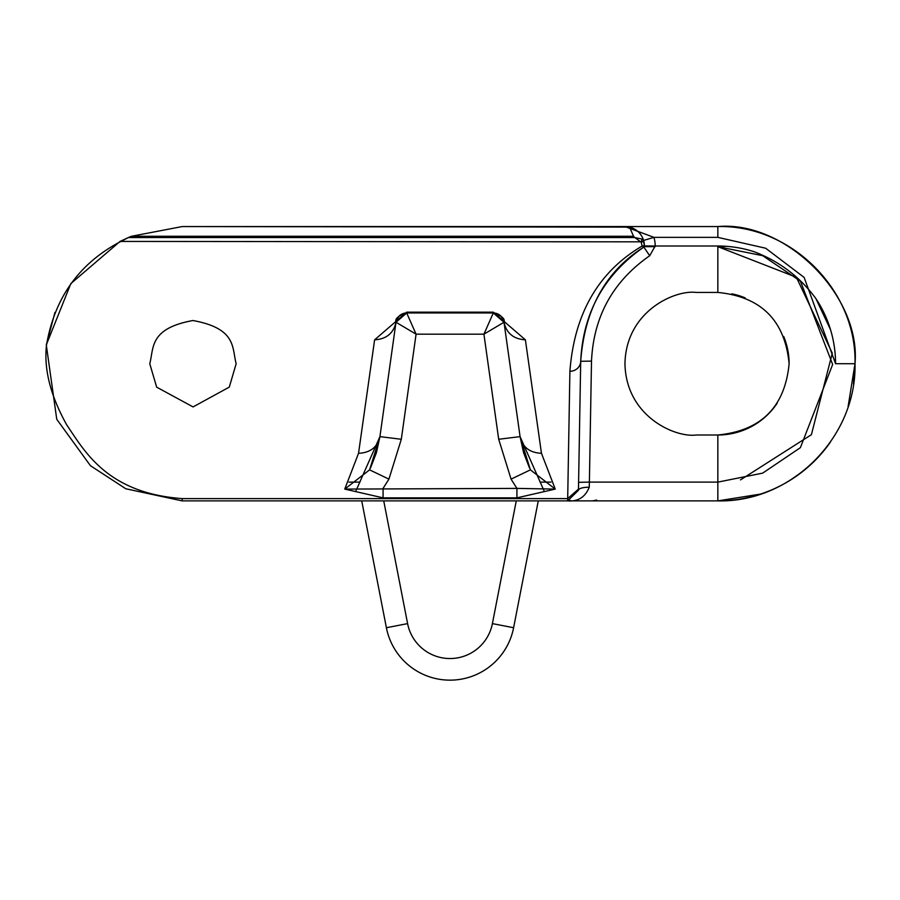 <?xml version="1.0" encoding="UTF-8"?>
<svg xmlns="http://www.w3.org/2000/svg" width="900" height="900" viewBox="0 0 900 900"><rect width="100%" height="100%" fill="white"/><g stroke="black" fill="none" stroke-linecap="round" stroke-linejoin="round"><path stroke-width="1.35" d="M236.16 363.724C231.941 347.895 236.812 328.489 192.938 320.524C149.074 328.522 153.968 347.974 149.76 363.724L156.667 387.157L193.072 406.924L229.286 387.113L236.16 363.724M570.555 500.49L567.653 500.884L578.452 490.275L578.587 482.31L578.452 490.275L578.587 482.31L578.452 490.275L567.653 500.884C578.014 501.716 585.214 497.171 589.252 487.238A10.8 3.217 1 0 0 578.452 490.275L578.475 489.127L578.452 490.275L567.653 500.884L569.903 371.272C574.324 313.616 598.387 271.879 642.116 246.06L641.183 242.201L634.793 237.555L643.219 239.321L644.4 246.004L651.634 245.959M652.748 245.97L655.189 246.004A30.24 30.24 0 0 0 653.94 237.364L643.59 240.446A19.44 19.44 0 0 1 644.4 246.004L717.84 246.004A117.72 117.72 0 0 1 754.087 251.719C779.288 261.248 799.886 276.863 815.884 298.564C799.886 276.863 779.288 261.248 754.087 251.719C779.288 261.248 799.886 276.863 815.884 298.564A117.72 117.72 0 0 1 835.56 363.724C835.436 340.144 828.877 318.431 815.884 298.564A117.72 117.72 0 0 1 835.56 363.724A117.72 117.72 0 0 0 815.884 298.564A117.72 117.72 0 0 1 835.56 363.724A117.72 117.72 0 0 0 815.884 298.564L830.531 329.692M696.24 435.004C675.394 437.873 625.928 416.486 624.96 363.724C625.928 310.961 675.394 289.575 696.24 292.444C675.394 289.575 625.928 310.961 624.96 363.724C625.928 416.486 675.394 437.873 696.24 435.004C675.394 437.873 625.928 416.486 624.96 363.724C625.928 310.961 675.394 289.575 696.24 292.444C675.394 289.575 625.928 310.961 624.96 363.724C625.928 416.486 675.394 437.873 696.24 435.004L717.84 435.004C761.153 430.751 784.913 406.991 789.12 363.724C784.935 320.456 761.175 296.696 717.84 292.444L717.84 246.679L762.683 255.679L800.438 281.183L832.658 364.478L800.404 447.649L762.66 473.13L717.84 482.119L717.84 435.004A71.28 71.28 0 0 0 777.116 403.312M760.421 494.1L717.84 500.884C791.584 502.684 856.822 436.759 855 363.724L853.481 384.075M802.901 471.319L789.908 480.42M848.081 406.721L855 363.724C856.89 290.43 791.123 224.685 717.84 226.564L624.96 226.564L637.774 231.379M789.12 363.724A71.28 71.28 0 0 0 783.709 336.476M745.144 297.877A71.28 71.28 0 0 0 731.824 293.827M525.386 339.829L541.462 453.308L555.244 489.094L516.926 497.858L383.074 497.858L344.756 489.094L358.537 453.308L374.614 339.829L406.699 312.165L493.301 312.165L525.386 339.829C513.608 339.109 506.475 333.248 504 322.256L520.076 436.635L504 322.256C505.35 318.836 501.784 315.743 493.301 312.964A10.8 10.8 0 0 1 497.554 313.83A10.8 10.8 0 0 0 493.301 312.964L495.304 313.144M830.317 442.215A10.8 10.8 0 0 0 830.385 442.125A137.16 137.16 0 0 1 717.84 500.884L182.16 500.884L125.786 488.756L90.45 465.716L56.756 419.287L46.294 344.914L70.83 283.613L120.06 241.425L128.351 237.555L120.161 241.83C79.065 263.554 54.517 297.99 46.508 345.15C43.751 369.146 50.49 395.73 66.735 424.912C84.724 451.35 107.212 493.166 182.16 498.6L567.675 498.6L578.475 489.127L580.702 361.294A10.8 10.17 -179 0 1 569.903 371.272M603.36 500.884L538.267 500.884L513.608 627.727L492.401 623.61A43.2 43.2 0 0 1 407.599 623.61L383.738 500.884M407.599 623.61L386.392 627.727A64.8 64.8 0 0 0 513.608 627.727A64.8 64.8 0 0 1 386.392 627.727L361.733 500.884L332.359 500.884M629.899 227.205L624.96 226.564L653.94 237.364L717.84 237.364L765.675 248.231L804.139 277.425L835.571 363.724L854.989 363.724C861.131 295.864 785.7 220.433 717.84 226.564L182.16 226.564L629.572 227.115A19.44 19.44 0 0 1 643.219 239.321A2.16 2.137 159.9 0 1 641.183 242.201M182.16 226.564L131.445 236.284A137.16 137.16 0 0 0 128.351 237.555L634.793 237.555A12.96 12.96 0 0 0 633.533 236.284L629.572 227.115A19.44 19.44 0 0 1 643.219 239.321M529.526 468.067L523.665 452.947M523.53 452.464L520.076 436.635L512.561 383.209M356.029 490.635L379.924 436.635L376.47 452.464L379.924 436.635L396 322.267L379.924 436.635L370.474 468.067L376.335 452.947L369.596 469.856L379.924 436.635L387.439 383.209M497.554 313.83A10.8 10.8 0 0 0 493.301 312.964L406.699 312.964A10.8 10.8 0 0 0 402.435 313.841A10.8 10.8 0 0 1 406.699 312.964A10.8 10.8 0 0 0 402.435 313.841A10.8 10.8 0 0 1 406.699 312.964A10.8 10.8 0 0 0 402.435 313.841A10.8 10.8 0 0 1 406.699 312.964C398.216 315.743 394.65 318.836 396 322.256L379.924 436.635L395.966 322.526M401.816 314.134A10.8 10.8 0 0 0 398.317 316.946A10.8 10.8 0 0 1 401.816 314.134A10.8 10.8 0 0 0 398.317 316.946A10.8 10.8 0 0 1 401.816 314.134A10.8 10.8 0 0 0 398.317 316.946A10.8 10.8 0 0 1 401.816 314.134A10.8 10.8 0 0 0 398.317 316.946M397.586 317.959A10.8 10.8 0 0 0 396.135 321.491A10.8 10.8 0 0 1 397.586 317.959A10.8 10.8 0 0 0 396.135 321.491A10.8 10.8 0 0 1 397.586 317.959A10.8 10.8 0 0 0 396.135 321.491A10.8 10.8 0 0 1 397.586 317.959A10.8 10.8 0 0 0 396.135 321.491M652.68 245.97L644.4 246.004A1.282 1.282 0 0 1 643.815 247.072C604.012 274.77 582.975 312.851 580.702 361.294C582.975 312.851 604.012 274.77 643.815 247.072C605.644 271.26 584.606 309.33 580.702 361.294L591.502 361.103C593.595 316.418 613.001 281.295 649.721 255.735L643.815 247.072L633.161 254.768M754.087 251.719C779.288 261.248 799.886 276.863 815.884 298.564C799.886 276.863 779.288 261.248 754.087 251.719A117.72 117.72 0 0 0 726.401 246.319A117.72 117.72 0 0 1 754.087 251.719A117.72 117.72 0 0 0 726.401 246.319L717.84 246.679L726.401 246.319L717.84 246.004M644.4 246.004L643.815 247.072L644.4 246.004A19.44 19.44 0 0 0 643.59 240.446M696.24 292.444L717.84 292.444M504.034 322.526L520.076 436.635L530.404 469.856L520.076 436.635L530.404 469.856L555.244 489.094L516.926 488.396L511.076 479.137L498.69 439.267L483.919 334.181L416.081 334.181L401.31 439.267L388.924 479.137L383.074 488.396L383.074 497.858M543.971 490.635L520.076 436.635L504 322.256L483.919 334.181L493.301 312.964A10.8 10.8 90 0 1 500.265 315.506M498.184 314.123A10.8 10.8 0 0 1 501.683 316.946A10.8 10.8 0 0 0 498.184 314.123A10.8 10.8 0 0 1 501.683 316.946M502.414 317.959A10.8 10.8 0 0 1 503.865 321.502A10.8 10.8 0 0 0 502.414 317.959A10.8 10.8 0 0 1 503.865 321.502A10.8 10.8 172 0 0 501.086 316.271M717.84 246.679L796.387 277.267L832.298 353.171L811.395 434.678L740.486 479.891L811.395 434.678L832.298 353.171L796.387 277.267L717.84 246.679L796.387 277.267L832.298 353.171L811.395 434.678L740.486 479.891L811.395 434.678L832.298 353.171L796.387 277.267L717.84 246.679L726.401 246.319M643.646 247.028A1.282 1.282 179.6 0 0 644.4 245.846L642.116 246.06L643.815 247.072L649.721 255.735L643.815 247.072L649.721 255.735L655.2 246.004L646.189 245.936M854.921 363.724L835.56 363.724M496.485 313.447A10.8 10.8 172 0 1 498.623 314.37M641.846 239.018A2.16 1.665 100.2 0 1 640.204 241.83L120.06 241.425M396 322.256L416.081 334.181L406.699 312.964L396 322.256L379.924 436.635L396 322.256C393.525 333.248 386.392 339.109 374.614 339.829M358.537 453.308C370.361 452.734 377.494 447.176 379.924 436.635L369.596 469.856L388.924 479.137M495.349 313.155L504 322.256L493.301 312.964L493.301 312.165M498.69 439.267L520.076 436.635C522.506 447.176 529.639 452.734 541.462 453.308M516.926 497.858L516.926 488.396L344.756 489.094L369.596 469.856M530.404 469.856L511.076 479.137M830.441 442.046L830.385 442.125A137.16 137.16 0 0 1 717.84 500.884L717.84 482.119L589.387 482.119L591.502 361.103M551.002 482.119L540.023 482.119M359.978 482.119L348.998 482.119M655.155 246.679L644.209 246.679M406.699 312.165L406.699 312.964A10.8 10.8 0 0 0 402.435 313.841M589.252 487.238L589.387 482.119L578.587 482.31M717.84 226.564L717.84 237.364M403.605 313.414A10.8 10.8 90 0 0 399.724 315.517M399.499 315.709A10.8 10.8 90 0 0 396.022 322.088M500.512 315.72A10.8 10.8 90 0 1 503.978 322.088M516.262 500.884L492.401 623.61M131.445 236.284L633.533 236.284M182.16 500.884L182.16 498.6M379.924 436.635L401.31 439.267M855 363.724L854.82 370.845M596.689 500.062L592.56 500.884M54.922 312.491L46.294 344.914M644.4 245.846L644.141 242.843M406.699 312.964L402.502 313.819L399.566 315.652L396.844 319.365L396.011 322.211M503.989 322.211L503.156 319.343L500.49 315.697L497.43 313.785L493.301 312.964"/></g></svg>
